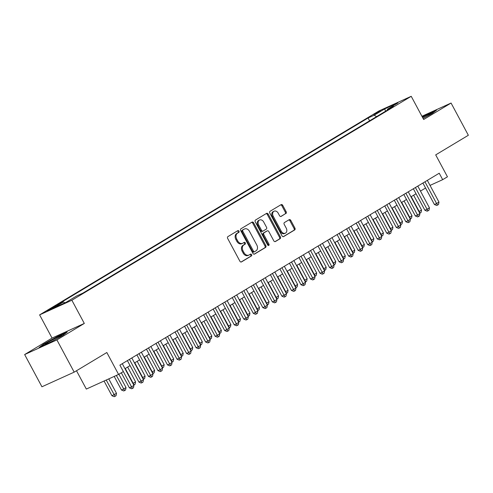 <?xml version="1.0" encoding="UTF-8"?>
<svg xmlns="http://www.w3.org/2000/svg" width="493" height="493" viewBox="0 0 493 493"><rect width="100%" height="100%" fill="white"/><g stroke="black" fill="none" stroke-linecap="round" stroke-linejoin="round"><path stroke-width="0.74" d="M238.994 231.125A1.004 0.764 65.6 0 0 237.86 230.632L227.92 236.603A1.436 1.091 65.6 0 0 227.661 238.433L239.875 261.204A1.436 1.091 65.6 0 0 241.404 261.956A1.436 1.091 65.6 0 0 241.49 261.912L251.43 255.935A1.004 0.764 65.6 0 0 250.481 254.166L249.193 254.936A4.603 3.482 65.6 0 1 248.922 255.078A4.603 3.482 65.6 0 1 244.029 252.687L243.012 250.789A4.603 3.482 65.6 0 1 243.832 244.941L245.12 244.171A1.004 0.764 65.6 0 0 244.171 242.396L242.883 243.172A4.603 3.482 65.6 0 1 242.618 243.314A4.603 3.482 65.6 0 1 237.718 240.923L236.702 239.025A4.603 3.482 65.6 0 1 237.527 233.177L238.809 232.4A1.004 0.764 65.6 0 0 238.994 231.125M242.618 243.314L241.743 243.708A4.603 3.482 65.6 0 1 236.85 241.317L235.833 239.419A4.603 3.482 65.6 0 1 236.652 233.571L237.94 232.795A1.004 0.764 65.6 0 0 237.343 230.946M241.077 262.029L250.561 256.329A1.004 0.764 65.6 0 0 249.957 254.48M248.922 255.078L248.053 255.473A4.603 3.482 65.6 0 1 243.16 253.082L242.137 251.184A4.603 3.482 65.6 0 1 242.963 245.335L244.251 244.565A1.004 0.764 65.6 0 0 243.647 242.71M373.528 114.542L380.448 111.061L373.528 114.542M285.897 213.555A1.436 1.091 65.6 0 0 286.156 211.731L282.729 205.341A1.436 1.091 65.6 0 0 281.195 204.595A1.436 1.091 65.6 0 0 281.115 204.638L270.072 211.275A1.436 1.091 65.6 0 0 269.813 213.099L282.027 235.876A1.436 1.091 65.6 0 0 283.555 236.622A1.436 1.091 65.6 0 0 283.641 236.578L294.685 229.941A1.436 1.091 65.6 0 0 294.937 228.117L290.802 220.396A1.436 1.091 65.6 0 0 289.274 219.65A1.436 1.091 65.6 0 0 289.188 219.693L284.461 222.534A1.436 1.091 65.6 0 0 284.202 224.364L286.254 228.191A3.845 2.915 65.6 0 1 285.342 233.195A3.845 2.915 65.6 0 1 281.25 231.199L273.214 216.205A3.845 2.915 65.6 0 1 274.126 211.195A3.845 2.915 65.6 0 1 278.218 213.198L279.556 215.694A1.436 1.091 65.6 0 0 281.09 216.439A1.436 1.091 65.6 0 0 281.17 216.396L285.028 213.956A1.436 1.091 65.6 0 0 285.281 212.126L281.854 205.735A1.436 1.091 65.6 0 0 280.653 204.915M121.315 372.794L129.376 387.831L131.557 386.839L119.904 365.116L439.226 173.222L442.683 179.662L447.453 176.802L435.701 154.888L468.35 135.267L451.07 103.043L421.928 116.268M84.309 323.445L52.055 338.081L24.65 354.553L56.905 339.917L84.309 323.445L71.867 300.243L411.224 96.308L423.666 119.509L451.07 103.043M56.905 339.917L74.184 372.141L41.93 386.777L24.65 354.553M76.501 370.748L86.33 389.069L118.579 374.433L106.833 352.52L74.184 372.141M118.579 374.433L123.349 371.568L119.891 365.122M253.63 222.83A1.436 1.091 65.6 0 0 252.096 222.084A1.436 1.091 65.6 0 0 252.015 222.127L240.972 228.758A1.436 1.091 65.6 0 0 240.713 230.588L252.927 253.365A1.436 1.091 65.6 0 0 254.456 254.111A1.436 1.091 65.6 0 0 254.542 254.068L265.585 247.431A1.436 1.091 65.6 0 0 265.838 245.6L253.63 222.83L252.755 223.224A1.436 1.091 65.6 0 0 251.553 222.405M255.522 220.02L266.565 213.383A1.436 1.091 65.6 0 1 266.645 213.34A1.436 1.091 65.6 0 1 268.18 214.085L280.388 236.862A1.436 1.091 65.6 0 1 280.135 238.686L275.408 241.527A1.436 1.091 65.6 0 1 275.322 241.57A1.436 1.091 65.6 0 1 273.794 240.824L268.839 231.587A1.436 1.091 65.6 0 0 267.311 230.841A1.436 1.091 65.6 0 0 267.224 230.884L264.094 232.77A1.436 1.091 65.6 0 0 263.835 234.594L268.993 244.214A1.004 0.764 65.6 0 1 267.681 244.996L255.263 221.844A1.436 1.091 65.6 0 1 255.522 220.02M53.86 307.447L57.262 305.266L50.557 308.636L47.162 310.818L53.86 307.447M71.867 300.243L39.613 314.879L378.969 110.943L411.224 96.308M369.59 120.828L368.074 117.993L57.311 304.748L63.412 301.975L64.922 302.838M368.074 117.993L374.175 115.226L384.657 108.928L397.913 102.914L387.424 109.212L393.525 106.445L82.769 293.193L76.668 295.96L66.179 302.264L52.93 308.279L63.412 301.975M52.055 338.081L39.613 314.879M430.032 185.405L442.683 179.662M124.963 368.672L130.066 365.609M134.497 362.947L139.599 359.878M144.03 357.215L149.132 354.153M153.563 351.491L158.66 348.422M163.097 345.759L168.193 342.697M172.63 340.028L177.726 336.965M182.157 334.303L187.26 331.241M191.691 328.572L196.793 325.509M201.224 322.847L206.327 319.778M210.757 317.116L215.86 314.053M220.291 311.391L225.387 308.322M229.824 305.66L234.921 302.597M239.351 299.929L244.454 296.866M248.885 294.204L253.987 291.135M258.418 288.473L263.521 285.41M267.952 282.748L273.054 279.679M277.485 277.017L282.588 273.954M287.018 271.292L292.115 268.223M296.552 265.561L301.648 262.498M306.079 259.829L311.182 256.767M315.612 254.105L320.715 251.036M325.146 248.373L330.248 245.311M334.679 242.648L339.782 239.58M344.213 236.917L349.309 233.855M353.746 231.192L358.842 228.123M363.279 225.461L368.376 222.398M372.807 219.73L377.909 216.667M382.34 214.005L387.443 210.936M391.873 208.274L396.976 205.211M401.407 202.549L406.509 199.48M410.94 196.818L416.037 193.755M420.474 191.087L425.57 188.024M387.424 109.212L387.319 110.173M376.603 116.613L374.175 115.226M384.657 108.928L385.606 111.202M62.882 335.376L67.227 332.054L57.508 336.46L43.458 344.194L39.113 347.522L48.825 343.11L62.882 335.376M423.093 118.443L432.269 113.396L436.607 110.075L422.316 117.001M43.63 344.521L43.458 344.194M254.129 254.185L264.71 247.825A1.436 1.091 65.6 0 0 264.969 246.001L252.755 223.224M242.95 229.911A1.004 0.764 65.6 0 0 242.772 231.192L253.488 251.184A1.004 0.764 65.6 0 0 254.622 251.676L255.978 250.863A4.603 3.482 65.6 0 0 256.804 245.015L249.476 231.346A4.603 3.482 65.6 0 0 244.577 228.955A4.603 3.482 65.6 0 0 244.306 229.097L242.081 230.311A1.004 0.764 65.6 0 0 241.903 231.587L242.772 231.192M254.499 251.732L253.747 252.071A1.004 0.764 65.6 0 1 252.619 251.578L241.903 231.587M244.577 228.955L243.708 229.35A4.603 3.482 65.6 0 0 243.437 229.491L244.306 229.097M242.081 230.311L243.437 229.491M274.995 241.644L279.26 239.08A1.436 1.091 65.6 0 0 279.519 237.256L267.305 214.48A1.436 1.091 65.6 0 0 266.103 213.66M266.528 231.199A1.436 1.091 65.6 0 0 266.442 231.235A1.436 1.091 65.6 0 0 266.356 231.279L263.219 233.164A1.436 1.091 65.6 0 0 262.96 234.988L268.118 244.608L268.993 244.214M268.223 245.514A1.004 0.764 65.6 0 0 268.118 244.608M263.7 222.004A3.845 2.915 65.6 0 0 259.608 220.001A3.845 2.915 65.6 0 0 258.696 225.011L261.53 230.293A1.436 1.091 65.6 0 0 263.059 231.038A1.436 1.091 65.6 0 0 263.145 230.995L266.275 229.116A1.436 1.091 65.6 0 0 266.534 227.285L263.7 222.004M259.608 220.001L258.739 220.402A3.845 2.915 65.6 0 0 257.827 225.406L258.696 225.011M262.972 231.075L262.27 231.39A1.436 1.091 65.6 0 1 262.184 231.439A1.436 1.091 65.6 0 1 260.655 230.687L257.827 225.406M280.757 216.519L285.028 213.956M274.126 211.195L273.251 211.596A3.845 2.915 65.6 0 0 272.339 216.6L273.214 216.205M285.342 233.195L284.473 233.59A3.845 2.915 65.6 0 1 280.381 231.593L272.339 216.6M283.228 236.695L293.81 230.342A1.436 1.091 65.6 0 0 294.068 228.512L289.927 220.796A1.436 1.091 65.6 0 0 288.725 219.97M104.054 381.027L111.942 395.743L116.502 393.322L108.768 378.889M106.229 380.035L115.079 396.298L114.21 396.692L111.942 395.743M116.502 393.322L116.034 395.725L115.079 396.298M133.936 385.409L133.467 387.812L132.512 388.385L131.557 386.839L133.936 385.409L122.289 363.68M132.512 388.385L131.643 388.78L129.376 387.831M57.478 338.352A9.521 0.542 -28.2 0 0 58.975 337.471A9.521 0.542 -28.2 0 0 61.68 335.616A9.521 0.542 -28.2 0 0 56.954 337.545A9.521 0.542 -28.2 0 0 47.642 342.617A9.521 0.542 -28.2 0 0 44.98 344.57A9.521 0.542 -28.2 0 0 52.591 341.039M40.58 346.85L43.895 344.317L57.515 336.824L66.062 332.948M426.858 116.373A9.521 0.542 -28.2 0 0 431.067 113.636A9.521 0.542 -28.2 0 0 430.888 113.556A9.521 0.542 -28.2 0 0 422.587 117.507M422.47 117.279L435.442 110.968M114.191 376.424L121.475 390.012L123.651 389.026L126.035 387.59L118.881 374.249M116.366 375.438L124.612 390.567L123.743 390.961L121.475 390.012M126.035 387.59L125.567 389.994L124.612 390.567M125.253 368.499L133.184 383.295L135.569 381.865L127.638 367.069M132.882 383.437L133.184 383.295L134.145 384.842L133.732 385.027M135.569 381.865L135.1 384.269L134.145 384.842M134.786 362.774L142.717 377.57L145.102 376.134L137.171 361.338M142.415 377.706L142.717 377.57L143.679 379.111L143.266 379.296M145.102 376.134L144.634 378.538L143.679 379.111M144.32 357.043L152.251 371.839L154.636 370.409L146.698 355.613M151.943 371.981L152.251 371.839L153.212 373.38L152.799 373.571M154.636 370.409L154.161 372.807L153.212 373.38M127.391 360.617L138.909 382.1L141.09 381.114L129.437 359.385M143.469 379.678L143.001 382.081L142.046 382.654L141.09 381.114L143.469 379.678L131.822 357.955M142.046 382.654L141.177 383.049L138.909 382.1M136.918 354.892L148.442 376.375L150.618 375.383L138.971 353.66M153.003 373.953L152.534 376.356L151.579 376.929L150.618 375.383L153.003 373.953L141.355 352.224M151.579 376.929L150.71 377.324L148.442 376.375M146.452 349.161L157.976 370.644L160.151 369.658L148.504 347.929M162.536 368.222L162.068 370.625L161.112 371.198L160.151 369.658L162.536 368.222L150.889 346.499M161.112 371.198L160.237 371.593L157.976 370.644M155.985 343.43L167.503 364.919L169.684 363.926L158.037 342.204M172.069 362.497L171.595 364.894L170.646 365.467L169.684 363.926L172.069 362.497L160.416 340.768M170.646 365.467L169.771 365.868L167.503 364.919M153.853 351.312L161.784 366.108L164.169 364.678L156.232 349.882M161.476 366.25L161.784 366.108L162.745 367.655L162.333 367.84M164.169 364.678L163.694 367.082L162.745 367.655M165.519 337.705L177.036 359.187L179.218 358.195L167.571 336.472M181.603 356.766L181.128 359.169L180.179 359.742L179.218 358.195L181.603 356.766L169.949 335.043M180.179 359.742L179.304 360.136L177.036 359.187M163.38 345.587L171.317 360.383L173.696 358.947L165.765 344.157M171.009 360.519L171.317 360.383L172.273 361.924L171.866 362.115M173.696 358.947L173.228 361.351L172.273 361.924M175.052 331.974L186.57 353.456L188.751 352.47L177.098 330.741M191.13 351.041L190.662 353.438L189.713 354.011L188.751 352.47L191.13 351.041L179.483 329.312M189.713 354.011L188.837 354.405L186.57 353.456M172.914 339.856L180.851 354.652L183.23 353.222L175.298 338.426M180.543 354.794L180.851 354.652L181.806 356.199L181.393 356.384M183.23 353.222L182.761 355.626L181.806 356.199M184.585 326.249L196.103 347.731L198.285 346.739L186.631 325.016M200.663 345.31L200.195 347.713L199.24 348.286L198.285 346.739L200.663 345.31L189.016 323.581M199.24 348.286L198.371 348.68L196.103 347.731M182.447 334.131L190.378 348.927L192.763 347.491L184.832 332.695M190.076 349.062L190.378 348.927L191.339 350.468L190.927 350.652M192.763 347.491L192.295 349.894L191.339 350.468M194.119 320.518L205.636 342L207.812 341.014L196.165 319.285M210.197 339.578L209.728 341.982L208.773 342.555L207.812 341.014L210.197 339.578L198.55 317.856M208.773 342.555L207.904 342.949L205.636 342M191.98 328.4L199.911 343.196L202.296 341.766L194.365 326.97M199.61 343.338L199.911 343.196L200.873 344.736L200.46 344.927M202.296 341.766L201.828 344.169L200.873 344.736M203.646 314.793L215.17 336.275L217.345 335.283L205.698 313.56M219.73 333.853L219.262 336.257L218.307 336.83L217.345 335.283L219.73 333.853L208.083 312.124M218.307 336.83L217.438 337.224L215.17 336.275M201.514 322.675L209.445 337.471L211.83 336.035L203.899 321.239M209.137 337.606L209.445 337.471L210.406 339.011L209.993 339.196M211.83 336.035L211.361 338.438L210.406 339.011M213.179 309.062L224.703 330.544L226.879 329.558L215.231 307.829M229.263 328.122L228.795 330.526L227.84 331.099L226.879 329.558L229.263 328.122L217.616 306.399M227.84 331.099L226.965 331.493L224.703 330.544M211.047 316.944L218.978 331.74L221.363 330.31L213.426 315.514M218.67 331.881L218.978 331.74L219.94 333.28L219.527 333.471M221.363 330.31L220.889 332.707L219.94 333.28M222.713 303.331L234.23 324.819L236.412 323.827L224.765 302.104M238.797 322.397L238.322 324.795L237.373 325.368L236.412 323.827L238.797 322.397L227.144 300.668M237.373 325.368L236.498 325.768L234.23 324.819M220.581 311.212L228.512 326.009L230.897 324.579L222.959 309.783M228.204 326.15L228.512 326.009L229.473 327.555L229.06 327.74M230.897 324.579L230.422 326.982L229.473 327.555M232.246 297.606L243.764 319.088L245.945 318.096L234.298 296.373M248.33 316.666L247.856 319.07L246.907 319.643L245.945 318.096L248.33 316.666L236.677 294.943M246.907 319.643L246.032 320.037L243.764 319.088M230.108 305.487L238.045 320.284L240.424 318.848L232.493 304.052M237.737 320.419L238.045 320.284L239 321.824L238.587 322.015M240.424 318.848L239.955 321.251L239 321.824M241.78 291.874L253.297 313.357L255.479 312.371L243.825 290.642M257.857 310.941L257.389 313.338L256.434 313.912L255.479 312.371L257.857 310.941L246.21 289.212M256.434 313.912L255.565 314.306L253.297 313.357M239.641 299.756L247.578 314.552L249.957 313.123L242.026 298.327M247.27 314.694L247.578 314.552L248.534 316.099L248.121 316.284M249.957 313.123L249.489 315.526L248.534 316.099M251.313 286.15L262.831 307.632L265.012 306.64L253.359 284.917M267.391 305.21L266.923 307.614L265.967 308.187L265.012 306.64L267.391 305.21L255.744 283.481M265.967 308.187L265.098 308.581L262.831 307.632M249.175 294.031L257.106 308.828L259.491 307.392L251.559 292.596M256.804 308.963L257.106 308.828L258.067 310.368L257.654 310.553M259.491 307.392L259.022 309.795L258.067 310.368M260.846 280.418L272.364 301.901L274.539 300.915L262.892 279.186M276.924 299.479L276.456 301.882L275.501 302.455L274.539 300.915L276.924 299.479L265.277 277.756M275.501 302.455L274.632 302.85L272.364 301.901M258.708 288.3L266.639 303.096L269.024 301.667L261.093 286.871M266.337 303.238L266.639 303.096L267.6 304.637L267.188 304.828M269.024 301.667L268.556 304.07L267.6 304.637M270.374 274.693L281.897 296.176L284.073 295.184L272.426 273.461M286.458 293.754L285.989 296.157L285.034 296.731L284.073 295.184L286.458 293.754L274.811 272.025M285.034 296.731L284.165 297.125L281.897 296.176M268.241 282.575L276.172 297.371L278.557 295.936L270.62 281.139M275.864 297.507L276.172 297.371L277.134 298.912L276.721 299.097M278.557 295.936L278.089 298.339L277.134 298.912M279.907 268.962L291.431 290.445L293.606 289.459L281.959 267.73M295.991 288.023L295.523 290.426L294.567 290.999L293.606 289.459L295.991 288.023L284.344 266.3M294.567 290.999L293.692 291.394L291.431 290.445M277.775 276.844L285.706 291.64L288.091 290.211L280.153 275.414M285.398 291.782L285.706 291.64L286.667 293.181L286.254 293.372M288.091 290.211L287.616 292.608L286.667 293.181M289.44 263.231L300.958 284.72L303.14 283.728L291.492 262.005M305.524 282.298L305.05 284.695L304.101 285.268L303.14 283.728L305.524 282.298L293.871 260.569M304.101 285.268L303.226 285.669L300.958 284.72M287.302 271.113L295.239 285.909L297.624 284.479L289.687 269.683M294.931 286.051L295.239 285.909L296.201 287.456L295.788 287.641M297.624 284.479L297.15 286.883L296.201 287.456M298.974 257.506L310.491 278.989L312.673 277.997L301.026 256.274M315.058 276.567L314.583 278.97L313.634 279.543L312.673 277.997L315.058 276.567L303.405 254.844M313.634 279.543L312.759 279.938L310.491 278.989M296.835 265.388L304.773 280.184L307.151 278.748L299.22 263.952M304.464 280.32L304.773 280.184L305.728 281.725L305.315 281.916M307.151 278.748L306.683 281.152L305.728 281.725M308.507 251.775L320.025 273.258L322.206 272.272L310.553 250.543M324.585 270.836L324.117 273.239L323.161 273.812L322.206 272.272L324.585 270.836L312.938 249.113M323.161 273.812L322.293 274.207L320.025 273.258M306.369 259.657L314.306 274.453L316.685 273.023L308.754 258.227M313.998 274.595L314.306 274.453L315.261 276L314.848 276.185M316.685 273.023L316.216 275.427L315.261 276M318.04 246.05L329.558 267.533L331.74 266.54L320.086 244.818M334.118 265.111L333.65 267.514L332.695 268.087L331.74 266.54L334.118 265.111L322.471 243.382M332.695 268.087L331.826 268.482L329.558 267.533M315.902 253.932L323.833 268.728L326.218 267.292L318.287 252.496M323.531 268.864L323.833 268.728L324.795 270.269L324.382 270.454M326.218 267.292L325.75 269.696L324.795 270.269M327.574 240.319L339.092 261.801L341.267 260.815L329.62 239.087M343.652 259.38L343.183 261.783L342.228 262.356L341.267 260.815L343.652 259.38L332.005 237.657M342.228 262.356L341.359 262.751L339.092 261.801M325.435 248.201L333.367 262.997L335.751 261.567L327.82 246.771M333.065 263.139L333.367 262.997L334.328 264.538L333.915 264.729M335.751 261.567L335.283 263.965L334.328 264.538M337.101 234.588L348.625 256.077L350.8 255.084L339.153 233.362M353.185 253.655L352.717 256.058L351.762 256.631L350.8 255.084L353.185 253.655L341.538 231.926M351.762 256.631L350.893 257.026L348.625 256.077M334.969 242.476L342.9 257.272L345.285 255.836L337.348 241.04M342.592 257.408L342.9 257.272L343.861 258.813L343.448 258.998M345.285 255.836L344.817 258.24L343.861 258.813M346.634 228.863L358.158 250.345L360.334 249.359L348.687 227.63M362.719 247.924L362.25 250.327L361.295 250.9L360.334 249.359L362.719 247.924L351.071 226.201M361.295 250.9L360.42 251.294L358.158 250.345M344.502 236.745L352.433 251.541L354.818 250.111L346.881 235.315M352.125 251.683L352.433 251.541L353.395 253.082L352.982 253.273M354.818 250.111L354.344 252.508L353.395 253.082M354.029 231.014L361.967 245.81L364.352 244.38L356.414 229.584M361.659 245.952L361.967 245.81L362.928 247.357L362.515 247.541M364.352 244.38L363.877 246.783L362.928 247.357M363.563 225.289L371.5 240.085L373.879 238.649L365.948 223.853M371.192 240.22L371.5 240.085L372.455 241.625L372.042 241.816M373.879 238.649L373.411 241.052L372.455 241.625M356.168 223.132L367.686 244.614L369.867 243.628L358.22 221.905M372.252 242.199L371.777 244.596L370.828 245.169L369.867 243.628L372.252 242.199L360.599 220.47M370.828 245.169L369.953 245.569L367.686 244.614M365.701 217.407L377.219 238.889L379.4 237.897L367.753 216.174M381.785 236.467L381.311 238.871L380.362 239.444L379.4 237.897L381.785 236.467L370.132 214.745M380.362 239.444L379.487 239.838L377.219 238.889M375.235 211.676L386.752 233.158L388.934 232.172L377.281 210.443M391.313 230.736L390.844 233.14L389.889 233.713L388.934 232.172L391.313 230.736L379.665 209.014M389.889 233.713L389.02 234.107L386.752 233.158M373.096 219.558L381.034 234.354L383.412 232.924L375.481 218.128M380.725 234.495L381.034 234.354L381.989 235.9L381.576 236.085M383.412 232.924L382.944 235.327L381.989 235.9M384.768 205.951L396.286 227.433L398.467 226.441L386.814 204.718M400.846 225.011L400.378 227.415L399.422 227.988L398.467 226.441L400.846 225.011L389.199 203.282M399.422 227.988L398.554 228.382L396.286 227.433M382.63 213.833L390.561 228.629L392.946 227.193L385.015 212.397M390.259 228.764L390.561 228.629L391.522 230.169L391.109 230.354M392.946 227.193L392.477 229.596L391.522 230.169M394.301 200.22L405.819 221.702L407.994 220.716L396.347 198.987M410.379 219.28L409.911 221.684L408.956 222.257L407.994 220.716L410.379 219.28L398.732 197.557M408.956 222.257L408.087 222.651L405.819 221.702M392.163 208.101L400.094 222.898L402.479 221.468L394.548 206.672M399.792 223.039L400.094 222.898L401.055 224.438L400.643 224.629M402.479 221.468L402.011 223.865L401.055 224.438M403.829 194.489L415.352 215.977L417.528 214.985L405.881 193.262M419.913 213.555L419.444 215.959L418.489 216.526L417.528 214.985L419.913 213.555L408.266 191.826M418.489 216.526L417.62 216.926L415.352 215.977M401.696 202.376L409.628 217.173L412.012 215.737L404.075 200.941M409.319 217.308L409.628 217.173L410.589 218.713L410.176 218.898M412.012 215.737L411.544 218.14L410.589 218.713M413.362 188.764L424.886 210.246L427.061 209.26L415.414 187.531M429.446 207.824L428.978 210.228L428.023 210.801L427.061 209.26L429.446 207.824L417.793 186.101M428.023 210.801L427.148 211.195L424.886 210.246M411.23 196.645L419.161 211.442L421.546 210.012L413.609 195.216M418.853 211.577L419.161 211.442L420.122 212.982L419.709 213.173M421.546 210.012L421.071 212.409L420.122 212.982M422.895 183.032L434.413 204.515L436.595 203.529L424.948 181.8M438.98 202.099L438.505 204.496L437.556 205.07L436.595 203.529L438.98 202.099L427.326 180.37M437.556 205.07L436.681 205.47L434.413 204.515M48.647 310.245L48.456 309.9M50.828 309.142L50.557 308.636M236.652 233.571L237.527 233.177M235.833 239.419L236.702 239.025M236.85 241.317L237.718 240.923M244.251 244.565L245.12 244.171M242.963 245.335L243.832 244.941M242.137 251.184L243.012 250.789M243.16 253.082L244.029 252.687M250.561 256.329L251.43 255.935M237.94 232.795L238.809 232.4M264.969 246.001L265.838 245.6M264.71 247.825L265.585 247.431M252.619 251.578L253.488 251.184M267.305 214.48L268.18 214.085M279.519 237.256L280.388 236.862M279.26 239.08L280.135 238.686M266.356 231.279L267.224 230.884M263.219 233.164L264.094 232.77M262.96 234.988L263.835 234.594M260.655 230.687L261.53 230.293M280.381 231.593L281.25 231.199M289.927 220.796L290.802 220.396M294.068 228.512L294.937 228.117M293.81 230.342L294.685 229.941M281.854 205.735L282.729 205.341M285.281 212.126L286.156 211.731M253.692 252.102L254.561 251.707M266.442 231.235L267.311 230.841M262.184 231.439L263.059 231.038"/></g></svg>
